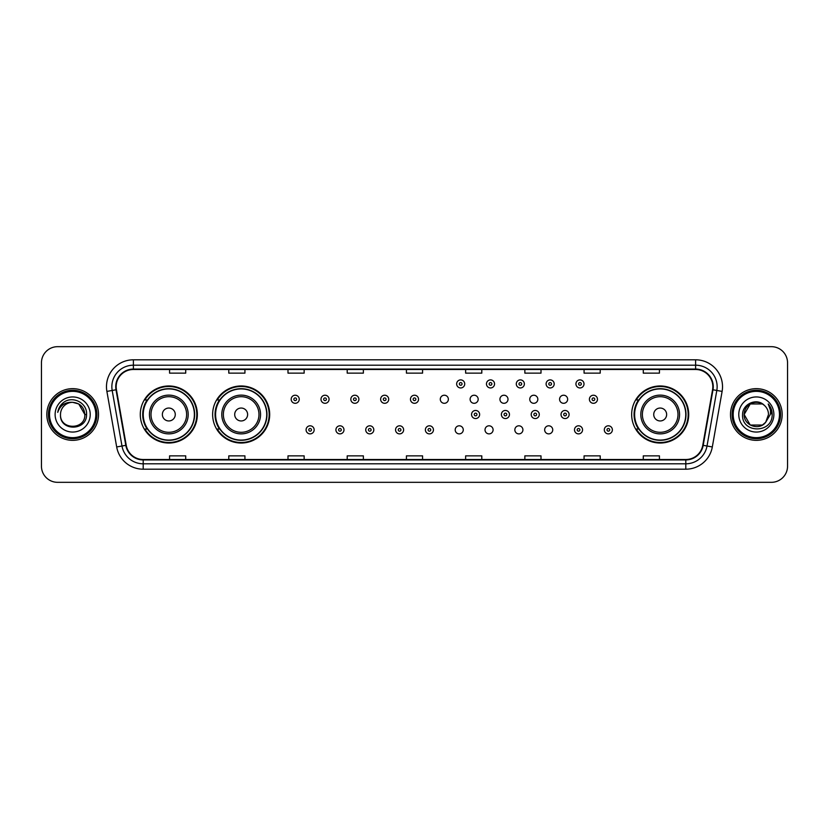 <?xml version="1.0" encoding="UTF-8"?>
<svg xmlns="http://www.w3.org/2000/svg" width="829" height="829" viewBox="0 0 829 829"><rect width="100%" height="100%" fill="white"/><g stroke="black" fill="none" stroke-linecap="round" stroke-linejoin="round"><path stroke-width="1.24" d="M631.657 414.5A28.528 28.528 0 0 0 660.185 443.028A28.528 28.528 0 0 0 688.712 414.5A28.528 28.528 0 0 0 660.185 385.972A28.528 28.528 0 0 0 631.657 414.5M212.628 414.5A28.528 28.528 0 0 0 241.166 443.028A28.528 28.528 0 0 0 269.694 414.5A28.528 28.528 0 0 0 241.166 385.972A28.528 28.528 0 0 0 212.628 414.5M140.288 414.5A28.528 28.528 0 0 0 168.815 443.028A28.528 28.528 0 0 0 197.343 414.5A28.528 28.528 0 0 0 168.815 385.972A28.528 28.528 0 0 0 140.288 414.5M455.194 429.847A4.041 4.041 0 0 0 459.235 433.878A4.041 4.041 0 0 0 463.266 429.847A4.041 4.041 0 0 0 459.235 425.805A4.041 4.041 0 0 0 455.194 429.847M485.017 429.847A4.041 4.041 0 0 0 489.058 433.878A4.041 4.041 0 0 0 493.089 429.847A4.041 4.041 0 0 0 489.058 425.805A4.041 4.041 0 0 0 485.017 429.847M514.84 429.847A4.041 4.041 0 0 0 518.881 433.878A4.041 4.041 0 0 0 522.912 429.847A4.041 4.041 0 0 0 518.881 425.805A4.041 4.041 0 0 0 514.84 429.847M544.663 429.847A4.041 4.041 0 0 0 548.705 433.878A4.041 4.041 0 0 0 552.736 429.847A4.041 4.041 0 0 0 548.705 425.805A4.041 4.041 0 0 0 544.663 429.847M440.282 399.267A4.041 4.041 0 0 0 444.323 403.298A4.041 4.041 0 0 0 448.365 399.267A4.041 4.041 0 0 0 444.323 395.226A4.041 4.041 0 0 0 440.282 399.267M470.105 399.267A4.041 4.041 0 0 0 474.147 403.298A4.041 4.041 0 0 0 478.178 399.267A4.041 4.041 0 0 0 474.147 395.226A4.041 4.041 0 0 0 470.105 399.267M499.928 399.267A4.041 4.041 0 0 0 503.97 403.298A4.041 4.041 0 0 0 508.001 399.267A4.041 4.041 0 0 0 503.97 395.226A4.041 4.041 0 0 0 499.928 399.267M529.752 399.267A4.041 4.041 0 0 0 533.793 403.298A4.041 4.041 0 0 0 537.824 399.267A4.041 4.041 0 0 0 533.793 395.226A4.041 4.041 0 0 0 529.752 399.267M559.575 399.267A4.041 4.041 0 0 0 563.616 403.298A4.041 4.041 0 0 0 567.647 399.267A4.041 4.041 0 0 0 563.616 395.226A4.041 4.041 0 0 0 559.575 399.267M147.127 429.039A26.103 26.103 0 0 1 147.127 399.961M219.478 429.039A26.103 26.103 0 0 1 219.478 399.961M638.496 429.039A26.103 26.103 0 0 1 638.496 399.961M41.45 362.822L41.45 466.178A16.145 16.145 0 0 0 57.595 482.323L771.405 482.323A16.145 16.145 0 0 0 787.55 466.178L787.55 362.822A16.145 16.145 0 0 0 771.405 346.677L57.595 346.677A16.145 16.145 0 0 0 41.45 362.822L41.45 466.178M46.828 414.5A25.844 25.844 0 0 0 72.672 440.344A25.844 25.844 0 0 0 98.506 414.5A25.844 25.844 0 0 0 72.672 388.656A25.844 25.844 0 0 0 46.828 414.5A25.844 25.844 0 0 0 72.672 440.344A25.844 25.844 0 0 0 98.506 414.5A25.844 25.844 0 0 0 72.672 388.656A25.844 25.844 0 0 0 46.828 414.5M730.494 414.5A25.844 25.844 0 0 0 756.328 440.344A25.844 25.844 0 0 0 782.172 414.5A25.844 25.844 0 0 0 756.328 388.656A25.844 25.844 0 0 0 730.494 414.5A25.844 25.844 0 0 0 756.328 440.344A25.844 25.844 0 0 0 782.172 414.5A25.844 25.844 0 0 0 756.328 388.656A25.844 25.844 0 0 0 730.494 414.5M116.164 386.718A17.222 17.222 0 0 1 133.396 369.496L695.604 369.496A17.222 17.222 0 0 1 712.567 389.713L702.774 445.266A17.222 17.222 0 0 1 685.811 459.504L143.189 459.504A17.222 17.222 0 0 1 126.226 445.266L116.433 389.713A17.222 17.222 0 0 1 116.164 386.718M115.739 386.718A17.658 17.658 0 0 0 116.008 389.785L125.801 445.339A17.658 17.658 0 0 0 143.189 459.929L685.811 459.929A17.658 17.658 0 0 0 703.199 445.339L712.992 389.785A17.658 17.658 0 0 0 695.604 369.071L133.396 369.071A17.658 17.658 0 0 0 115.739 386.718M106.889 391.402A26.911 26.911 0 0 1 133.396 359.807L695.604 359.807A26.911 26.911 0 0 1 722.111 391.402L712.318 446.955A26.911 26.911 0 0 1 685.811 469.193L143.189 469.193A26.911 26.911 0 0 1 116.682 446.955L106.889 391.402L112.184 390.459A21.533 21.533 0 0 1 133.396 365.195L695.604 365.195A21.533 21.533 0 0 1 716.816 390.459L707.013 446.012A21.533 21.533 0 0 1 685.811 463.805L143.189 463.805A21.533 21.533 0 0 1 121.987 446.012L112.184 390.459A21.533 21.533 0 0 1 111.863 386.718M771.405 346.677L57.595 346.677M57.595 482.323L771.405 482.323M787.55 466.178L787.55 362.822M703.199 445.339L707.013 446.012L716.816 390.459L722.111 391.402M406.428 369.496L406.428 373.143L422.572 373.143L422.572 369.496M347.206 369.496L347.206 373.143L363.361 373.143L363.361 369.496M287.995 369.496L287.995 373.143L304.15 373.143L304.15 369.496M228.783 369.496L228.783 373.143L244.928 373.143L244.928 369.496M169.572 369.496L169.572 373.143L185.717 373.143L185.717 369.496M465.639 369.496L465.639 373.143L481.794 373.143L481.794 369.496M524.85 369.496L524.85 373.143L541.005 373.143L541.005 369.496M584.072 369.496L584.072 373.143L600.217 373.143L600.217 369.496M643.283 369.496L643.283 373.143L659.428 373.143L659.428 369.496M422.572 459.504L422.572 455.857L406.428 455.857L406.428 459.504M363.361 459.504L363.361 455.857L347.206 455.857L347.206 459.504M304.15 459.504L304.15 455.857L287.995 455.857L287.995 459.504M244.928 459.504L244.928 455.857L228.783 455.857L228.783 459.504M185.717 459.504L185.717 455.857L169.572 455.857L169.572 459.504M481.794 459.504L481.794 455.857L465.639 455.857L465.639 459.504M541.005 459.504L541.005 455.857L524.85 455.857L524.85 459.504M600.217 459.504L600.217 455.857L584.072 455.857L584.072 459.504M659.428 459.504L659.428 455.857L643.283 455.857L643.283 459.504M95.822 414.5A23.15 23.15 0 0 0 72.672 391.35A23.15 23.15 0 0 0 49.522 414.5A23.15 23.15 0 0 0 72.672 437.65A23.15 23.15 0 0 0 95.822 414.5M96.9 414.5A24.228 24.228 0 0 0 72.672 390.272A24.228 24.228 0 0 0 48.445 414.5A24.228 24.228 0 0 0 72.672 438.728A24.228 24.228 0 0 0 96.9 414.5M86.548 414.5L84.838 414.5L78.755 403.961L72.672 402.334C80.061 403.049 84.123 407.112 84.838 414.5L78.755 403.961L72.672 402.334L78.755 403.961L84.838 414.5L78.755 403.961L72.672 402.334L78.755 403.961L84.838 414.5C85.584 430.199 59.761 430.199 60.507 414.5C59.367 431.505 87.097 431.111 86.548 414.5C87.491 402.863 72.372 395.319 63.418 402.583C60.258 405.122 58.362 408.376 57.74 412.365C60.248 405.226 65.222 401.889 72.672 402.334L78.755 403.961L84.838 414.5C85.584 430.199 59.761 430.199 60.507 414.5C59.761 430.199 85.584 430.199 84.838 414.5C85.584 430.199 59.761 430.199 60.507 414.5C59.761 430.199 85.584 430.199 84.838 414.5C85.584 430.199 59.761 430.199 60.507 414.5A12.166 12.166 0 0 1 72.672 402.334L78.755 403.961L84.838 414.5A12.166 12.166 0 0 0 84.838 414.054M55.118 414.5A17.554 17.554 0 0 0 72.672 432.054A17.554 17.554 0 0 0 90.226 414.5A17.554 17.554 0 0 0 72.672 396.946A17.554 17.554 0 0 0 55.118 414.5M59.522 407.112L63.418 402.583M175.271 414.5A6.456 6.456 0 0 0 168.815 408.044A6.456 6.456 0 0 0 162.36 414.5A6.456 6.456 0 0 0 168.815 420.956A6.456 6.456 0 0 0 175.271 414.5M188.193 414.5A19.378 19.378 0 0 0 168.815 395.122A19.378 19.378 0 0 0 149.438 414.5A19.378 19.378 0 0 0 168.815 433.878A19.378 19.378 0 0 0 188.193 414.5A19.378 19.378 0 0 1 168.815 433.878A19.378 19.378 0 0 1 149.438 414.5M194.38 414.5A25.575 25.575 0 0 0 168.815 388.925A25.575 25.575 0 0 0 143.241 414.5A25.575 25.575 0 0 0 168.815 440.075A25.575 25.575 0 0 0 194.38 414.5M196.805 414.5A27.989 27.989 0 0 1 144.888 429.039L147.489 429.039A25.813 25.813 0 0 0 194.628 414.562A25.813 25.813 0 0 0 147.489 399.961L144.888 399.961A27.989 27.989 0 0 1 196.805 414.5M247.622 414.5A6.456 6.456 0 0 0 241.166 408.044A6.456 6.456 0 0 0 234.7 414.5A6.456 6.456 0 0 0 241.166 420.956A6.456 6.456 0 0 0 247.622 414.5M260.544 414.5A19.378 19.378 0 0 0 241.166 395.122A19.378 19.378 0 0 0 221.789 414.5A19.378 19.378 0 0 0 241.166 433.878A19.378 19.378 0 0 0 260.544 414.5A19.378 19.378 0 0 1 241.166 433.878A19.378 19.378 0 0 1 221.789 414.5M266.731 414.5A25.575 25.575 0 0 0 241.166 388.925A25.575 25.575 0 0 0 215.592 414.5A25.575 25.575 0 0 0 241.166 440.075A25.575 25.575 0 0 0 266.731 414.5M269.156 414.5A27.989 27.989 0 0 1 217.239 429.039L219.83 429.039A25.813 25.813 0 0 0 266.969 414.562A25.813 25.813 0 0 0 219.83 399.961L217.239 399.961A27.989 27.989 0 0 1 269.156 414.5M666.64 414.5A6.456 6.456 0 0 0 660.185 408.044A6.456 6.456 0 0 0 653.729 414.5A6.456 6.456 0 0 0 660.185 420.956A6.456 6.456 0 0 0 666.64 414.5M679.562 414.5A19.378 19.378 0 0 0 660.185 395.122A19.378 19.378 0 0 0 640.807 414.5A19.378 19.378 0 0 0 660.185 433.878A19.378 19.378 0 0 0 679.562 414.5A19.378 19.378 0 0 1 660.185 433.878A19.378 19.378 0 0 1 640.807 414.5M685.759 414.5A25.575 25.575 0 0 0 660.185 388.925A25.575 25.575 0 0 0 634.62 414.5A25.575 25.575 0 0 0 660.185 440.075A25.575 25.575 0 0 0 685.759 414.5M688.174 414.5A27.989 27.989 0 0 1 636.257 429.039L638.858 429.039A25.813 25.813 0 0 0 685.997 414.562A25.813 25.813 0 0 0 638.858 399.961L636.257 399.961A27.989 27.989 0 0 1 688.174 414.5M762.411 425.039A12.166 12.166 0 0 0 765.695 422.262L762.411 425.039L750.245 425.039L744.162 414.5L750.245 403.961L762.411 403.961L764.297 405.308C756.836 397.474 742.452 403.93 742.587 414.5C741.219 433.287 771.675 433.774 772.172 415.412L772.193 414.5C772.151 410.51 770.825 407.008 768.214 403.982C770.203 407.246 770.897 410.749 770.307 414.5L765.695 422.262L762.411 425.039L750.245 425.039L744.162 414.5L750.245 425.039L762.411 425.039L765.695 422.262L762.411 425.039L750.245 425.039L744.162 414.5C743.53 425.318 758.867 430.987 765.447 422.552L762.97 424.697M779.478 414.5A23.15 23.15 0 0 0 756.328 391.35A23.15 23.15 0 0 0 733.178 414.5A23.15 23.15 0 0 0 756.328 437.65A23.15 23.15 0 0 0 779.478 414.5M780.555 414.5A24.228 24.228 0 0 0 756.328 390.272A24.228 24.228 0 0 0 732.1 414.5A24.228 24.228 0 0 0 756.328 438.728A24.228 24.228 0 0 0 780.555 414.5M765.695 422.262L768.493 414.5C768.431 410.832 767.032 407.764 764.297 405.308M738.774 414.5A17.554 17.554 0 0 0 756.328 432.054A17.554 17.554 0 0 0 773.882 414.5A17.554 17.554 0 0 0 756.328 396.946A17.554 17.554 0 0 0 738.774 414.5M762.411 403.961A12.166 12.166 0 0 0 744.162 414.5M768.328 404.117L772.193 414.966L768.214 403.982L771.384 409.485M299.248 399.267A4.041 4.041 0 0 1 295.207 403.298A4.041 4.041 0 0 1 291.176 399.267A4.041 4.041 0 0 1 295.207 395.226A4.041 4.041 0 0 1 299.248 399.267A4.041 4.041 0 0 0 295.207 395.226A4.041 4.041 0 0 0 291.176 399.267M329.072 399.267A4.041 4.041 0 0 1 325.03 403.298A4.041 4.041 0 0 1 320.999 399.267A4.041 4.041 0 0 1 325.03 395.226A4.041 4.041 0 0 1 329.072 399.267A4.041 4.041 0 0 0 325.03 395.226A4.041 4.041 0 0 0 320.999 399.267M358.895 399.267A4.041 4.041 0 0 1 354.853 403.298A4.041 4.041 0 0 1 350.822 399.267A4.041 4.041 0 0 1 354.853 395.226A4.041 4.041 0 0 1 358.895 399.267A4.041 4.041 0 0 0 354.853 395.226A4.041 4.041 0 0 0 350.822 399.267M388.718 399.267A4.041 4.041 0 0 1 384.677 403.298A4.041 4.041 0 0 1 380.635 399.267A4.041 4.041 0 0 1 384.677 395.226A4.041 4.041 0 0 1 388.718 399.267A4.041 4.041 0 0 0 384.677 395.226A4.041 4.041 0 0 0 380.635 399.267M418.541 399.267A4.041 4.041 0 0 1 414.5 403.298A4.041 4.041 0 0 1 410.459 399.267A4.041 4.041 0 0 1 414.5 395.226A4.041 4.041 0 0 1 418.541 399.267A4.041 4.041 0 0 0 414.5 395.226A4.041 4.041 0 0 0 410.459 399.267M464.727 383.92A4.041 4.041 0 0 1 460.686 387.962A4.041 4.041 0 0 1 456.655 383.92A4.041 4.041 0 0 1 460.686 379.889A4.041 4.041 0 0 1 464.727 383.92A4.041 4.041 0 0 0 460.686 379.889A4.041 4.041 0 0 0 456.655 383.92M494.55 383.92A4.041 4.041 0 0 1 490.509 387.962A4.041 4.041 0 0 1 486.468 383.92A4.041 4.041 0 0 1 490.509 379.889A4.041 4.041 0 0 1 494.55 383.92A4.041 4.041 0 0 0 490.509 379.889A4.041 4.041 0 0 0 486.468 383.92M524.374 383.92A4.041 4.041 0 0 1 520.332 387.962A4.041 4.041 0 0 1 516.291 383.92A4.041 4.041 0 0 1 520.332 379.889A4.041 4.041 0 0 1 524.374 383.92A4.041 4.041 0 0 0 520.332 379.889A4.041 4.041 0 0 0 516.291 383.92M554.197 383.92A4.041 4.041 0 0 1 550.155 387.962A4.041 4.041 0 0 1 546.114 383.92A4.041 4.041 0 0 1 550.155 379.889A4.041 4.041 0 0 1 554.197 383.92A4.041 4.041 0 0 0 550.155 379.889A4.041 4.041 0 0 0 546.114 383.92M584.01 383.92A4.041 4.041 0 0 1 579.979 387.962A4.041 4.041 0 0 1 575.937 383.92A4.041 4.041 0 0 1 579.979 379.889A4.041 4.041 0 0 1 584.01 383.92A4.041 4.041 0 0 0 579.979 379.889A4.041 4.041 0 0 0 575.937 383.92M597.471 399.267A4.041 4.041 0 0 1 593.44 403.298A4.041 4.041 0 0 1 589.398 399.267A4.041 4.041 0 0 1 593.44 395.226A4.041 4.041 0 0 1 597.471 399.267A4.041 4.041 0 0 0 593.44 395.226A4.041 4.041 0 0 0 589.398 399.267M306.088 429.847A4.041 4.041 0 0 1 310.119 425.805A4.041 4.041 0 0 1 314.16 429.847A4.041 4.041 0 0 1 310.119 433.878A4.041 4.041 0 0 1 306.088 429.847A4.041 4.041 0 0 0 310.119 433.878A4.041 4.041 0 0 0 314.16 429.847M335.911 429.847A4.041 4.041 0 0 1 339.942 425.805A4.041 4.041 0 0 1 343.983 429.847A4.041 4.041 0 0 1 339.942 433.878A4.041 4.041 0 0 1 335.911 429.847A4.041 4.041 0 0 0 339.942 433.878A4.041 4.041 0 0 0 343.983 429.847M365.734 429.847A4.041 4.041 0 0 1 369.765 425.805A4.041 4.041 0 0 1 373.806 429.847A4.041 4.041 0 0 1 369.765 433.878A4.041 4.041 0 0 1 365.734 429.847A4.041 4.041 0 0 0 369.765 433.878A4.041 4.041 0 0 0 373.806 429.847M395.547 429.847A4.041 4.041 0 0 1 399.588 425.805A4.041 4.041 0 0 1 403.63 429.847A4.041 4.041 0 0 1 399.588 433.878A4.041 4.041 0 0 1 395.547 429.847A4.041 4.041 0 0 0 399.588 433.878A4.041 4.041 0 0 0 403.63 429.847M425.37 429.847A4.041 4.041 0 0 1 429.412 425.805A4.041 4.041 0 0 1 433.453 429.847A4.041 4.041 0 0 1 429.412 433.878A4.041 4.041 0 0 1 425.37 429.847A4.041 4.041 0 0 0 429.412 433.878A4.041 4.041 0 0 0 433.453 429.847M471.556 414.5A4.041 4.041 0 0 1 475.597 410.459A4.041 4.041 0 0 1 479.639 414.5A4.041 4.041 0 0 1 475.597 418.541A4.041 4.041 0 0 1 471.556 414.5A4.041 4.041 0 0 0 475.597 418.541A4.041 4.041 0 0 0 479.639 414.5M501.379 414.5A4.041 4.041 0 0 1 505.421 410.459A4.041 4.041 0 0 1 509.462 414.5A4.041 4.041 0 0 1 505.421 418.541A4.041 4.041 0 0 1 501.379 414.5A4.041 4.041 0 0 0 505.421 418.541A4.041 4.041 0 0 0 509.462 414.5M531.202 414.5A4.041 4.041 0 0 1 535.244 410.459A4.041 4.041 0 0 1 539.285 414.5A4.041 4.041 0 0 1 535.244 418.541A4.041 4.041 0 0 1 531.202 414.5A4.041 4.041 0 0 0 535.244 418.541A4.041 4.041 0 0 0 539.285 414.5M561.026 414.5A4.041 4.041 0 0 1 565.067 410.459A4.041 4.041 0 0 1 569.098 414.5A4.041 4.041 0 0 1 565.067 418.541A4.041 4.041 0 0 1 561.026 414.5A4.041 4.041 0 0 0 565.067 418.541A4.041 4.041 0 0 0 569.098 414.5M574.487 429.847A4.041 4.041 0 0 1 578.528 425.805A4.041 4.041 0 0 1 582.559 429.847A4.041 4.041 0 0 1 578.528 433.878A4.041 4.041 0 0 1 574.487 429.847A4.041 4.041 0 0 0 578.528 433.878A4.041 4.041 0 0 0 582.559 429.847M604.31 429.847A4.041 4.041 0 0 1 608.341 425.805A4.041 4.041 0 0 1 612.382 429.847A4.041 4.041 0 0 1 608.341 433.878A4.041 4.041 0 0 1 604.31 429.847A4.041 4.041 0 0 0 608.341 433.878A4.041 4.041 0 0 0 612.382 429.847M695.604 359.807L695.604 369.071M112.184 390.459L116.008 389.785M143.189 469.193L143.189 459.929M685.811 459.929L685.811 469.193M116.682 446.955L125.801 445.339M712.992 389.785L716.816 390.459M133.396 359.807L133.396 369.071M707.013 446.012L712.318 446.955M186.618 414.5A17.803 17.803 0 0 0 168.815 396.697A17.803 17.803 0 0 0 151.013 414.5A17.803 17.803 0 0 0 168.815 432.303A17.803 17.803 0 0 0 186.618 414.5M258.969 414.5A17.803 17.803 0 0 0 241.166 396.697A17.803 17.803 0 0 0 223.364 414.5A17.803 17.803 0 0 0 241.166 432.303A17.803 17.803 0 0 0 258.969 414.5M677.987 414.5A17.803 17.803 0 0 0 660.185 396.697A17.803 17.803 0 0 0 642.382 414.5A17.803 17.803 0 0 0 660.185 432.303A17.803 17.803 0 0 0 677.987 414.5M293.86 399.267A1.347 1.347 0 0 0 295.207 400.614A1.347 1.347 0 0 0 296.554 399.267A1.347 1.347 0 0 0 295.207 397.92A1.347 1.347 0 0 0 293.86 399.267M323.683 399.267A1.347 1.347 0 0 0 325.03 400.614A1.347 1.347 0 0 0 326.377 399.267A1.347 1.347 0 0 0 325.03 397.92A1.347 1.347 0 0 0 323.683 399.267M353.506 399.267A1.347 1.347 0 0 0 354.853 400.614A1.347 1.347 0 0 0 356.201 399.267A1.347 1.347 0 0 0 354.853 397.92A1.347 1.347 0 0 0 353.506 399.267M383.33 399.267A1.347 1.347 0 0 0 384.677 400.614A1.347 1.347 0 0 0 386.024 399.267A1.347 1.347 0 0 0 384.677 397.92A1.347 1.347 0 0 0 383.33 399.267M413.153 399.267A1.347 1.347 0 0 0 414.5 400.614A1.347 1.347 0 0 0 415.847 399.267A1.347 1.347 0 0 0 414.5 397.92A1.347 1.347 0 0 0 413.153 399.267M459.339 383.92A1.347 1.347 0 0 0 460.686 385.267A1.347 1.347 0 0 0 462.033 383.92A1.347 1.347 0 0 0 460.686 382.573A1.347 1.347 0 0 0 459.339 383.92M489.162 383.92A1.347 1.347 0 0 0 490.509 385.267A1.347 1.347 0 0 0 491.856 383.92A1.347 1.347 0 0 0 490.509 382.573A1.347 1.347 0 0 0 489.162 383.92M518.985 383.92A1.347 1.347 0 0 0 520.332 385.267A1.347 1.347 0 0 0 521.679 383.92A1.347 1.347 0 0 0 520.332 382.573A1.347 1.347 0 0 0 518.985 383.92M548.808 383.92A1.347 1.347 0 0 0 550.155 385.267A1.347 1.347 0 0 0 551.503 383.92A1.347 1.347 0 0 0 550.155 382.573A1.347 1.347 0 0 0 548.808 383.92M578.632 383.92A1.347 1.347 0 0 0 579.979 385.267A1.347 1.347 0 0 0 581.326 383.92A1.347 1.347 0 0 0 579.979 382.573A1.347 1.347 0 0 0 578.632 383.92M592.093 399.267A1.347 1.347 0 0 0 593.44 400.614A1.347 1.347 0 0 0 594.776 399.267A1.347 1.347 0 0 0 593.44 397.92A1.347 1.347 0 0 0 592.093 399.267M311.466 429.847A1.347 1.347 0 0 0 310.119 428.5A1.347 1.347 0 0 0 308.771 429.847A1.347 1.347 0 0 0 310.119 431.184A1.347 1.347 0 0 0 311.466 429.847M341.289 429.847A1.347 1.347 0 0 0 339.942 428.5A1.347 1.347 0 0 0 338.595 429.847A1.347 1.347 0 0 0 339.942 431.184A1.347 1.347 0 0 0 341.289 429.847M371.112 429.847A1.347 1.347 0 0 0 369.765 428.5A1.347 1.347 0 0 0 368.418 429.847A1.347 1.347 0 0 0 369.765 431.184A1.347 1.347 0 0 0 371.112 429.847M400.935 429.847A1.347 1.347 0 0 0 399.588 428.5A1.347 1.347 0 0 0 398.241 429.847A1.347 1.347 0 0 0 399.588 431.184A1.347 1.347 0 0 0 400.935 429.847M430.759 429.847A1.347 1.347 0 0 0 429.412 428.5A1.347 1.347 0 0 0 428.065 429.847A1.347 1.347 0 0 0 429.412 431.184A1.347 1.347 0 0 0 430.759 429.847M476.944 414.5A1.347 1.347 0 0 0 475.597 413.153A1.347 1.347 0 0 0 474.25 414.5A1.347 1.347 0 0 0 475.597 415.847A1.347 1.347 0 0 0 476.944 414.5M506.768 414.5A1.347 1.347 0 0 0 505.421 413.153A1.347 1.347 0 0 0 504.073 414.5A1.347 1.347 0 0 0 505.421 415.847A1.347 1.347 0 0 0 506.768 414.5M536.591 414.5A1.347 1.347 0 0 0 535.244 413.153A1.347 1.347 0 0 0 533.897 414.5A1.347 1.347 0 0 0 535.244 415.847A1.347 1.347 0 0 0 536.591 414.5M566.414 414.5A1.347 1.347 0 0 0 565.067 413.153A1.347 1.347 0 0 0 563.72 414.5A1.347 1.347 0 0 0 565.067 415.847A1.347 1.347 0 0 0 566.414 414.5M579.865 429.847A1.347 1.347 0 0 0 578.528 428.5A1.347 1.347 0 0 0 577.181 429.847A1.347 1.347 0 0 0 578.528 431.184A1.347 1.347 0 0 0 579.865 429.847M609.688 429.847A1.347 1.347 0 0 0 608.341 428.5A1.347 1.347 0 0 0 607.004 429.847A1.347 1.347 0 0 0 608.341 431.184A1.347 1.347 0 0 0 609.688 429.847"/></g></svg>
